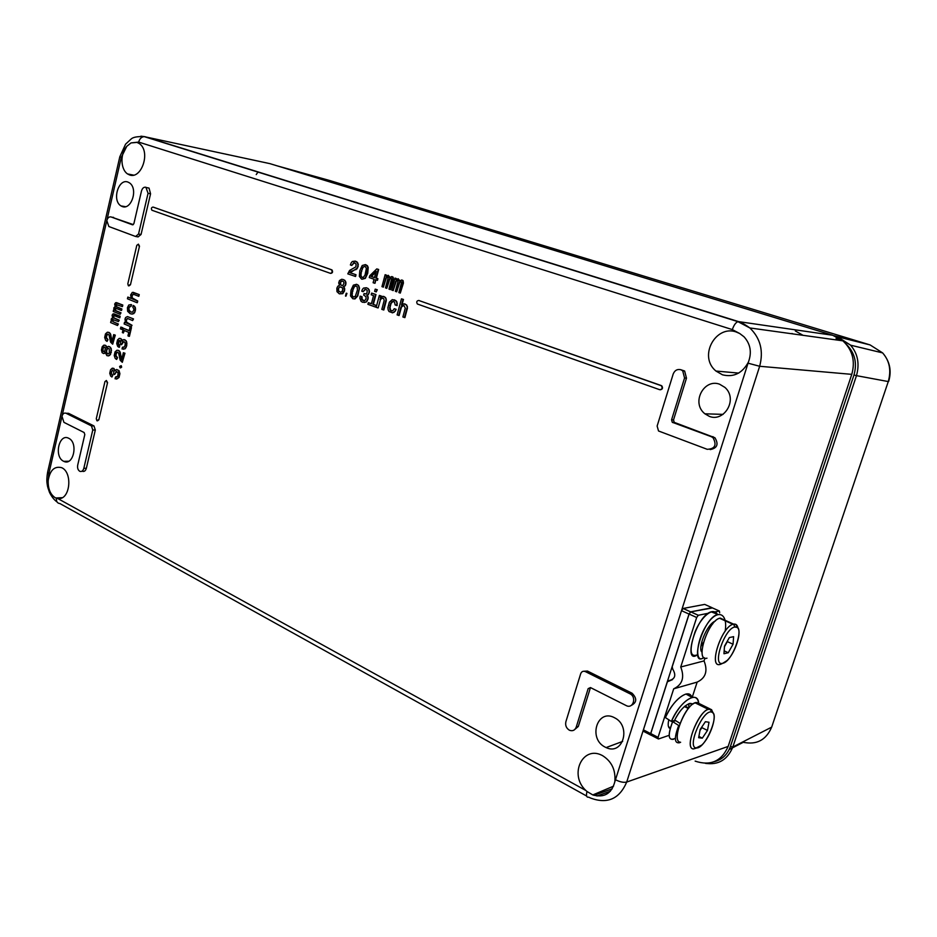 <?xml version="1.0" encoding="UTF-8"?>
<svg xmlns="http://www.w3.org/2000/svg" width="937" height="937" viewBox="0 0 937 937"><rect width="100%" height="100%" fill="white"/><g stroke="black" fill="none" stroke-linecap="round" stroke-linejoin="round"><path stroke-width="1.41" d="M127.865 182.036C118.507 178.335 111.726 200.459 120.978 205.917L122.22 206.527C131.309 210.345 138.489 188.852 129.482 182.867L127.865 182.036M719.557 384.193C704.038 378.314 690.78 402.723 704.893 413.803L709.403 416.403C724.301 422.4 738.274 399.197 724.945 387.426L719.557 384.193M614.438 717.695C597.256 708.278 587.768 738.661 605.161 747.129L606.098 747.585C623.269 755.831 631.456 725.788 614.485 717.73L614.438 717.695M68.764 438.305L68.764 438.305C59.136 432.894 53.714 456.577 63.482 461.203L63.739 461.332C73.379 466.403 78.497 442.756 68.764 438.305M586.621 796.028L59.98 503.591C57.309 503.274 56.126 501.506 56.454 498.261L57.918 498.601C70.052 500.393 72.957 472.998 61.959 467.797L61.772 467.704C54.463 465.865 49.93 470.175 48.185 480.611L48.865 473.56L61.959 416.415M56.454 498.261L55.107 497.664C50.27 494.349 47.974 488.669 48.185 480.611M695.137 761.125C710.527 766.208 721.537 761.301 728.154 746.426L626.701 782.055C619.509 798.851 607.563 804.227 590.86 798.172L588.659 797.164C586.515 797.539 585.965 795.654 587.007 791.507L592.828 794.939C604.248 798.031 611.58 793.639 614.836 781.763C615.832 770.109 611.72 761.394 602.491 755.597L601.812 755.257C582.755 745.43 568.595 774.688 585.918 790.535L57.918 498.613M106.841 220.476L121.283 157.416L126.764 146.324C120.088 153.645 120.428 169.164 127.526 173.931L129.517 174.926C141.37 179.693 151.091 151.759 139.437 143.654L137.013 142.401L131.028 142.916L138.664 142.084L732.324 329.601L739.726 333.525L736.037 331.921C715.704 324.788 698.006 356.318 715.938 371.04L722.509 374.823C733.612 377.552 742.233 373.336 748.37 362.174L614.836 781.763M345.964 296.139L346.948 293.41L346.35 293.234M345.495 296.069L346.245 293.222L345.495 296.069M120.58 367.89L121.658 367.128L121.213 365.676L121.166 367.093L120.077 367.854L119.631 366.402L121.213 365.676M133.3 224.611L111.07 216.951C109.079 216.541 107.661 217.759 106.806 220.582L108.868 226.531L135.607 236.487L138.535 234.063L141.054 234.473L150.564 193.807L149.042 188.091L147.109 187.693M150.564 193.807L148.058 193.303L145.903 187.259C143.841 186.873 142.354 188.138 141.475 191.043L133.909 223.556L132.726 224.833M68.553 413.322L66.012 413.252C64.138 412.631 62.791 413.639 61.983 416.309L63.927 422.353L84.143 432.531L84.81 434.581L77.712 465.092C77.256 467.95 77.912 470.011 79.704 471.264L79.774 471.299C81.66 471.932 83.018 470.936 83.826 468.301L86.356 468.266L95.305 430.036L93.981 425.948L68.553 413.322L66.679 413.276M81.847 471.264L82.315 471.252C84.201 471.885 85.548 470.889 86.356 468.266M590.509 687.594L626.174 705.561C632.99 709.344 637.019 697.175 630.039 693.825L585.367 671.595C583.177 670.787 581.619 671.489 580.694 673.726L565.889 721.701C565.128 725.32 566.253 728.131 569.263 730.134L569.52 730.263C572.659 731.375 574.896 730.333 576.22 727.135L578.316 726.456L590.474 687.571L588.155 688.648L576.22 727.135M574.065 730.064L578.316 726.456M710.176 449.596C717.273 448.202 718.843 444.243 714.896 437.72L674.207 422.353L673.527 419.905L686.481 378.161L684.631 371.017L680.567 369.647M686.481 378.161L684.56 377.986L682.71 370.818L680.801 369.717C677.24 368.92 674.687 370.373 673.176 374.062L657.13 426.066L658.535 430.985L707.224 449.315C715.048 448.882 716.981 445.016 713.01 437.696L711.218 436.654L713.104 436.689M344.746 289.627L342.298 293.586L339.323 293.843L342.778 293.656L344.558 290.845L343.727 286.734L345.53 285.246L345.999 282.798L344.828 280.327L343.071 279.495L344.828 280.327M359.468 288.338L357.302 295.916L354.491 298.856L352.792 298.727L354.959 298.926L357.77 295.975L359.468 288.338L358.531 285.387L356.599 284.286L358.531 285.387M365.032 289.31L363.111 291.676L365.5 289.381M368.253 288.608L366.355 287.741L368.253 288.608L369.494 291.173L368.487 294.441L367.187 295.167L368.241 298.025L366.133 302.101L362.514 302.253L361.096 301.363L359.855 298.306L360.159 296.151L362.045 296.724L362.057 299.243L364.071 300.742M365.723 293.937L364.083 293.539L365.594 293.972L366.906 293.246L367.245 290.517L366.004 289.428M357.091 261.985L355.264 261.107L357.969 263.203L357.653 267.865L350.239 272.737L356.013 274.752L355.556 276.474L347.791 273.85L349.583 270.442L355.884 266.858L356.119 263.988L353.823 262.676L354.83 262.805M353.823 262.676L351.773 265.44L354.291 262.758M375.503 294.487L372.879 304.314L375.983 305.439L376.018 307.137L376.451 305.509L373.348 304.384L375.971 294.546L371.638 293.105L375.971 294.546M371.403 303.682L368.311 302.674L371.38 303.775L373.558 295.6L371.204 294.768L371.638 293.105M377.295 289.767L375.233 289.135L377.295 289.767L376.241 291.911L374.648 291.348L375.233 289.135M374.519 283.22L373.113 282.716L374.039 279.226L369.272 277.575L369.752 275.783L376.768 268.907L378.197 269.399L375.878 278.09L377.904 278.711L377.47 280.339L375.444 279.718L374.987 283.29L375.889 279.87M377.904 278.711L376.346 278.172L378.665 269.481L376.768 268.907M367.749 267.396L366.18 276.263L364.868 278.289L362.092 279.214L365.336 278.359L367.737 273.253L368.218 267.467L367.409 265.698L365.465 264.597L368.218 267.467M386.805 288.35L385.494 287.882L388.176 277.692L387.496 276.79L385.833 277.938L383.35 287.132L381.956 286.64L385.142 274.693L386.489 275.15L386.149 276.427L388.269 275.302L389.523 277.633L391.865 276.532L393.036 278.137L390.366 289.592L388.96 289.1L391.643 278.886L390.975 277.996L389.288 279.156L386.805 288.35L389.745 279.238L391.08 278.078M383.35 287.132L386.29 278.02L387.59 276.883M386.817 275.759L385.142 274.693M389.897 277.305L388.269 275.302M390.366 289.592L393.481 279.648L393.153 277.211L391.865 276.532M396.691 291.817L395.367 291.348L398.073 281.112L397.382 280.198L395.707 281.358L393.2 290.587L391.795 290.095L395.016 278.09L396.374 278.558L396.035 279.835L398.166 278.711L399.431 281.053L401.797 279.952L402.98 281.568L400.286 293.082L398.869 292.578L401.575 282.318L400.907 281.416L399.197 282.587L396.691 291.817L399.654 282.658L401.013 281.498M393.2 290.587L396.164 281.428L397.487 280.292M396.691 279.167L395.016 278.09M399.818 280.725L398.166 278.711M400.286 293.082L403.425 283.079L403.097 280.631L401.797 279.952M396.152 309.304L394.231 308.718L396.152 309.304L395.273 311.143L392.662 312.841L389.042 311.541L388.141 309.842L387.906 307.559L389.37 302.159L392.322 299.617L396 300.707L396.937 301.995L397.147 305.567L395.156 304.958L394.5 302.007L392.533 301.433L393.727 301.538M392.053 310.955L390.624 310.217L390.015 307.441L391.104 303.389L393.001 301.503M403.39 305.638L401.481 307.008L399.103 315.511L397.112 314.902L401.458 298.833L403.46 299.453L402.09 304.502M405.229 304.057L403.835 303.834L406.728 305.064L407.454 308.097L404.901 317.608L402.887 316.987L405.264 308.132L404.058 305.685M381.265 295.998L379.356 295.413L381.265 295.998L380.984 297.064M384.135 296.56L382.753 296.338L385.611 297.544L386.313 300.543L383.819 309.971L381.827 309.362L384.158 300.578L383.748 298.68L381.874 298.06L383.01 298.189M380.469 299.5L378.15 307.91L380.469 299.5L382.331 298.13M111.913 377.014L110.707 376.135L109.758 373.301L110.543 369.764L112.264 368.182L114.326 369.295L114.736 370.841L116.645 369.483L118.507 370.548L119.163 375.737L117.582 378.63L115.052 378.794L115.462 377.049L117.699 376.264L118.121 372.879L116.305 371.415L114.572 374.554L113.564 374.097L113.857 371.321L112.323 370.115L110.882 373.067L112.311 375.315L111.913 377.014L112.815 375.35L111.562 374.05L111.526 371.919L112.745 370.185M115.099 370.349L113.834 368.393L112.264 368.182M116.446 379.098L119.011 377.529L119.913 373.687L119.011 370.583L116.645 369.483M116.493 377.178L115.462 377.049M114.572 374.554L116.727 371.485M118.612 350.426L116.949 350.239L118.612 350.426L120.065 351.855L121.763 359.445M124.961 353.249L123.344 352.722L124.961 353.249L122.314 362.326L120.182 360.23L118.648 353.179L117.664 352.195L116.375 352.417L117.453 352.171M116.375 352.417L115.356 355.287L117.031 357.7L116.621 359.445L117.535 357.735L115.86 355.322L116.867 352.453M118.823 341.22L117.851 343.305L119.397 347.287L119.795 345.577L118.355 343.34L119.76 340.389M120.826 338.573L119.245 338.374L120.826 338.573L122.091 340.506M124.961 339.826L123.661 339.604L126.05 340.681L126.729 342.04L126.706 345.87L125.113 348.81L122.056 348.974L122.466 347.217L123.473 347.346M122.466 347.217L124.129 347.1L125.136 345.238L125.148 342.989L124.024 341.642L122.688 341.864L121.576 344.734L123.778 341.607M130.946 327.634L129.411 336.324L131.449 327.669L129.985 327.212L131.449 327.669M128.908 336.289L127.947 335.868L128.756 332.412L123.953 330.339L123.333 332.986L124.422 330.538M129.189 330.562L123.379 328.231L129.154 330.714L129.985 327.212M133.007 318.873L132.609 320.571L133.511 318.92L127.467 316.565L133.511 318.92M132.609 320.571L127.444 318.428L125.945 319.833L126.554 323.042L131.508 325.233L131.11 326.919L132.012 325.28L126.542 322.141L126.448 319.88L127.678 318.521M125.453 322.562L124.504 322.328L125.57 322.773L124.984 319.142L125.64 317.479L127.467 316.565M134.717 306.364L133.148 305.439L135.373 307.605L134.729 312.653L132.293 314.094L130.138 313.672L127.643 311.307L127.42 307.641L128.826 304.97L131.461 304.619L131.075 306.294L129.283 307.16L128.837 309.327L130.512 311.916L132.726 312.08L134.014 309.351L132.773 307.067L133.148 305.439M131.941 312.208L131.016 311.974M136.825 302.639L127.444 298.786L127.842 297.088L131.215 298.47L130.653 294.932L132.293 292.403L139.238 294.605L138.828 296.315L133.136 294.171L131.625 295.612L132.246 298.821L137.224 300.953L137.329 302.698L137.727 301.011L132.234 297.931L132.129 295.67L133.394 294.277M131.11 298.282L127.842 297.088M139.238 294.605L133.159 292.321M109.02 332.412L107.38 332.225L109.02 332.412L110.461 333.818L112.135 341.326M115.298 335.153L113.693 334.626L115.298 335.153L112.674 344.195L110.566 342.122L109.055 335.141L108.095 334.169L106.806 334.404L107.896 334.146M106.806 334.404L105.799 337.261L107.462 339.651L107.052 341.384L107.966 339.698L106.303 337.308L107.31 334.45M105.366 345.273L103.89 345.132L105.963 345.659L106.724 347.205M109.547 346.631L108.259 346.409L109.547 346.631L111.28 348.716L110.601 354.245L108.633 355.884L106.923 355.65L105.213 352.476L104.183 353.472L105.272 352.944M113.084 321.719L117.863 323.968L117.512 325.514L118.367 324.015L113.084 321.719L112.955 319.306M111.597 321.18L111.163 319.142L112.604 317.678L112.089 315.195L113.084 313.86L120.182 316.261L119.819 317.819L113.834 315.488M113.096 315.675L113.482 317.866L118.765 320.149L118.425 321.59L119.268 320.196L113.986 317.912L113.6 315.722M116.2 304.548L115.485 304.912L116.083 306.68L121.377 308.929L121.541 310.44L121.88 308.987L116.586 306.739L116.446 304.302M121.037 310.381L115.157 307.968L114.595 308.753L115.181 310.51L120.486 312.771L120.123 314.317L120.99 312.817L115.684 310.557L115.556 308.132M114.197 310.018L113.576 309.924L114.302 310.229L113.764 307.98L115.204 306.504L114.677 304.021L115.684 302.674L122.806 305.04L122.442 306.598L115.696 304.49M122.642 327.681L120.85 327.083L122.138 327.634L122.22 329.461L122.138 327.634M136.216 236.592L138.114 236.897L141.054 234.473M113.588 217.396L112.791 217.255M631.093 705.502C636.902 702.586 637.219 698.487 632.053 693.216L587.452 671.056L584.149 671.243M660.257 389.78C662.564 389.335 663.091 388.047 661.85 385.903L418.734 300.461L661.264 385.564M330.679 273.37L330.761 273.381C332.647 273.018 333.045 271.871 331.991 269.95L153.164 207.124M97.542 420.842L98.865 419.776L107.568 382.577L106.338 380.481M128.966 285.89L130.466 284.743L139.496 246.197L138.371 244.135M339.323 293.843L336.969 291.653L336.863 288.174L337.859 286.183L339.499 285.316L338.69 282.915L339.475 280.573L341.642 279.296L343.071 279.495M344.347 280.257L345.659 281.428M345.191 281.358L345.999 282.798M345.53 282.728L345.87 284.309M345.402 284.239L345.53 285.246M345.05 285.176L345.062 285.961M343.258 286.663L344.336 287.554M343.867 287.483L344.687 288.537M344.207 288.467L344.266 289.556M352.792 298.727L350.532 295.928L351 290.201L353.366 285.164L356.599 284.286M358.063 285.316L359.328 287.167M358.859 287.097L359 288.268M363.111 291.676L361.729 291.173L362.502 289.252L363.579 288.081L366.355 287.741M367.784 288.537L369.143 289.744M368.674 289.674L369.494 291.173M369.026 291.102L369.307 292.836M368.838 292.766L368.487 294.441M368.018 294.37L367.187 295.167M366.718 295.108L367.796 295.987M367.327 295.916L368.147 296.935M367.679 296.865L368.241 298.025M367.772 297.954L368.042 299.254M367.573 299.196L367.281 300.976M366.812 300.906L366.133 302.101M365.664 302.042L364.224 302.487M360.159 296.151L362.045 296.724M361.577 296.654L361.858 298.118M361.389 298.048L362.057 299.243M361.588 299.172L362.607 300.098M362.139 300.039L363.533 300.66M363.052 300.59L364.903 300.461L366.074 298.645L365.957 296.619L363.661 295.108L364.083 293.539M351.773 265.44L350.368 264.948L351.223 262.77L352.335 261.505L355.264 261.107M356.622 261.903L357.969 263.203M357.501 263.121L358.344 264.784M357.875 264.702L358.157 266.565M357.688 266.495L357.653 267.865M357.184 267.795L356.927 268.919M356.447 268.837L355.943 269.68M355.463 269.598L351.562 271.285M351.082 271.215L350.801 271.906M350.333 271.824L350.239 272.737M349.77 272.655L356.013 274.752M355.533 274.67L355.076 276.403M375.55 307.078L367.89 304.302L368.311 302.674M376.826 289.697L376.241 291.911M377.435 278.629L377.002 280.257M361.623 279.132L359.339 276.356L359.82 270.594L362.197 265.511L365.465 264.597M391.596 310.885L392.884 310.627L394.231 308.718M395.695 309.245L395.273 311.143M394.817 311.084L394.079 312.326M393.61 312.267L392.193 312.782M394.114 299.77L396 300.707M395.543 300.648L396.937 301.995M396.48 301.937L397.311 303.67M396.843 303.611L396.679 305.509M392.533 301.433L391.982 302.112M391.514 302.042L391.104 303.389M390.635 303.319L390.413 305.333M389.944 305.275L390.015 307.441M389.546 307.371L390.097 309.046M389.628 308.987L390.624 310.217M390.155 310.159L391.139 310.826M401.938 306.012L401.481 307.008M401.024 306.949L398.647 315.453M401.458 298.833L403.46 299.453M403.004 299.383L401.434 305.193L403.835 303.834M404.761 303.998L406.728 305.064M406.271 304.993L407.443 306.645M406.986 306.575L407.454 308.097M406.986 308.039L404.444 317.549M377.681 307.851L376.182 307.313L379.356 295.413M380.797 295.928L380.317 297.755L382.753 296.338M383.666 296.49L385.611 297.544M385.142 297.474L386.302 299.114M385.845 299.044L386.313 300.543M385.845 300.484L383.35 309.913M380.902 298.493L380 299.43M116.621 359.445L115.251 358.473L114.22 355.486L115.04 351.89L116.949 350.239M118.109 350.391L119.432 351M118.929 350.965L120.065 351.855M119.561 351.82L120.51 353.038M120.006 353.003L121.283 358.379M120.779 358.344L121.646 359.281M121.142 359.246L121.646 359.925L123.344 352.722M124.457 353.214L122.314 362.326M118.894 347.24L117.675 346.385L116.715 343.563L117.512 339.99L119.245 338.374M120.323 338.526L121.833 339.499M121.33 339.452L121.728 341.009L123.661 339.604M124.457 339.791L126.05 340.681M125.546 340.646L126.729 342.04M126.226 341.993L126.952 343.785M126.448 343.738L126.706 345.87M126.202 345.835L126.038 347.65M125.535 347.615L125.113 348.81M124.609 348.763L123.461 349.255M121.576 344.734L120.557 344.289L120.533 340.857L119.268 340.611M118.765 340.564L118.32 341.173M123.333 332.986L122.36 332.565L123.379 328.231M131.11 326.919L124.129 323.933L124.504 322.328M134.214 306.305L135.373 307.605M134.869 307.559L135.619 309.14M135.115 309.081L135.42 310.885M134.916 310.826L134.729 312.653M134.225 312.595L133.675 313.719M133.171 313.661L131.789 314.047M130.957 304.56L131.075 306.294M129.247 306.481L129.283 307.16M128.779 307.102L128.931 308.109M128.428 308.062L128.837 309.327M128.346 309.269L129.154 310.416M128.662 310.358L129.88 311.307M129.376 311.248L130.512 311.916M138.735 294.546L138.336 296.256M107.052 341.384L105.694 340.436L104.675 337.484L105.483 333.888L107.38 332.225M108.516 332.377L109.828 332.975M109.324 332.94L110.461 333.818M109.957 333.771L110.894 334.989M110.39 334.942L111.667 340.283M111.163 340.248L112.018 341.185M111.515 341.138L112.018 341.806L113.693 334.626M114.794 335.106L112.674 344.195M103.609 353.565L102.133 352.699L101.442 350.063L102.227 346.69L103.89 345.132M104.862 345.238L105.963 345.659M105.459 345.624L106.396 346.21M105.893 346.175L106.689 346.924M106.186 346.889L106.314 347.779L108.259 346.409M109.043 346.585L110.601 347.451M110.097 347.416L111.28 348.716M110.777 348.681L111.503 350.391M110.999 350.356L111.28 352.406M110.777 352.371L110.601 354.245M110.097 354.209L109.711 355.416M109.207 355.381L108.13 355.849M117.512 325.514L110.636 322.562L110.976 321.075M113.916 313.813L120.182 316.261M119.678 316.214L119.315 317.76M118.425 321.59L112.709 319.552M111.995 319.915L112.475 320.595M111.971 320.536L112.674 321.157M120.123 314.317L113.236 311.412L113.576 309.924M116.528 302.628L122.806 305.04M122.302 304.982L121.939 306.54M121.716 329.414L120.428 328.864L120.85 327.083M148.058 193.303L138.535 234.063M111.07 216.951L132.445 224.786M66.012 413.252L91.451 425.902L92.775 430.001L83.826 468.301M684.56 377.986L671.571 419.823L672.262 422.282L711.218 436.654M419.202 300.531L418.734 300.472C416.696 300.8 416.239 301.983 417.375 304.01L659.601 389.675C662.084 389.476 662.693 388.211 661.452 385.868L660.878 385.529M153.399 207.171L331.698 269.797M152.895 207.077C151.337 207.499 151.009 208.553 151.935 210.251L330.292 273.299C332.166 272.936 332.576 271.8 331.511 269.879L331.218 269.727M107.568 382.577L98.865 419.776M107.064 382.554L106.431 380.527L104.967 381.57L96.277 418.745L96.944 420.783L98.35 419.764M139.496 246.197L130.466 284.743M138.992 246.115L138.442 244.182L136.814 245.295L127.819 283.817L128.381 285.785L129.962 284.684M587.007 791.507L585.918 790.535M615.562 779.795C620.095 782.02 623.808 782.77 626.701 782.055L759.649 366.273C763.725 351.035 760.457 338.269 749.846 327.95L737.946 321.66C735.744 322.492 733.87 325.139 732.324 329.601M739.726 333.525L744.037 336.805C750.537 344.055 751.978 352.511 748.37 362.174M728.154 746.426L851.78 374.355C855.469 361.073 852.506 349.899 842.867 340.834L832.642 335.247L738.625 321.625L145.071 136.72L140.925 136.17M126.764 146.324L131.028 142.916M341.525 285.422L340.33 284.344L340.623 281.744L341.841 280.983L343.375 281.522L344.031 282.962L343.012 285.305L341.525 285.422L340.33 284.344M338.316 288.655L339.37 287.015L341.993 287.378L342.766 289.1L342.192 291.302L340.693 292.309L338.362 290.857L338.316 288.655L339.37 287.015M356.165 285.961L357.079 286.675L357.477 289.861L355.287 296.326L353.226 297.076L351.879 295.096L352.476 290.728L354.081 286.734L356.165 285.961M376.147 271.273L374.472 277.61L371.017 276.403L376.147 271.273M362.924 267.08L365.02 266.284L366.379 268.275L365.032 275.091L363.181 277.493L361.12 276.778L360.768 273.616L362.924 267.08L365.125 266.366M104.639 351.48L103.48 351.633L102.637 350.59L102.66 348.74L103.948 346.983L105.412 348.131L104.639 351.48M107.322 353.811L106.314 352.57L106.713 349.314L107.872 348.283L109.266 348.915L109.324 352.98L108.095 353.975L106.314 352.57M832.642 335.247L269.938 163.647L144.193 136.626C141.475 136.907 139.636 138.723 138.664 142.084M341.841 280.983L342.673 281.1M341.162 281.194L342.321 281.053M340.623 281.744L341.63 281.264M340.272 282.576L341.091 281.814M340.154 283.524L340.74 282.646M340.81 284.415L340.623 283.595M338.152 289.838L338.784 288.725M338.362 290.857L338.632 289.908M338.901 291.665L338.843 290.927M339.85 287.085L340.658 286.804M355.041 285.949L356.247 286.031M354.081 286.734L355.51 286.019M353.237 288.338L354.549 286.804M352.476 290.728L353.706 288.409M351.949 293.222L352.944 290.798M351.879 295.096L352.417 293.281M352.289 296.373L352.347 295.167M353.624 297.088L352.769 296.432M374.495 277.528L371.017 276.403M371.485 276.474L375.96 272.023M362.069 268.708L363.392 267.162M361.295 271.109L362.537 268.79M360.768 273.616L361.764 271.191M360.698 275.501L361.249 273.686M361.12 276.778L361.167 275.583M362.443 277.493L361.588 276.848M104.171 351.703L103.48 351.633M103.421 347.24L104.417 347.041M102.988 347.838L103.925 347.276M102.66 348.74L103.492 347.873M102.543 349.747L103.164 348.775M102.637 350.59L103.047 349.782M102.965 351.234L103.14 350.625M107.24 348.611L108.317 348.353M106.713 349.314L107.743 348.646M106.338 350.379L107.216 349.349M106.186 351.562L106.841 350.415M106.818 352.605L106.689 351.609M793.229 333.97L791.894 333.49M729.185 749.518L743.322 742.28C756.674 745.067 766.115 740.019 771.666 727.147L732.828 747.023C727.44 759.872 718.269 765.295 705.327 763.304L706.744 763.55L705.327 763.304M846.24 344.219C854.802 352.687 857.378 362.947 853.97 374.987C857.378 362.947 854.802 352.687 846.24 344.219C854.802 352.687 857.378 362.947 853.97 374.987L856.477 375.655L853.97 374.987L856.477 375.655L732.828 747.023L771.666 727.147L732.828 747.023L856.477 375.655L888.276 381.558L771.666 727.147L888.276 381.558L856.477 375.655L888.276 381.558L771.666 727.147L888.276 381.558C891.415 370.314 889.541 360.768 882.631 352.909L870.098 344.933L329.613 180.501L276.684 165.708L329.613 180.501L870.098 344.933L882.619 352.898L870.098 344.933L837.397 336.734L850.527 345.167C857.777 353.518 859.768 363.673 856.477 375.655L732.828 747.023L730.403 746.531C727.381 754.812 721.853 759.907 713.807 761.816C721.853 759.907 727.381 754.812 730.403 746.531C727.381 754.812 721.853 759.907 713.807 761.816M704.952 658.125L704.05 660.913L704.952 658.125L704.05 660.913L680.731 667.003C684.76 677.392 682.417 684.666 673.703 688.812L658.055 737.36L658.442 738.988L669.147 735.322L658.442 738.988L658.055 737.36L658.442 738.988L669.147 735.322M719.675 612.821L719.393 611.029L719.675 612.821L719.393 611.029L712.624 612.388M708.302 613.255L698.252 615.281L696.671 617.495L680.731 667.003C684.76 677.392 682.417 684.666 673.703 688.812L658.055 737.36L650.758 733.577L658.055 737.36L673.703 688.812L697.163 682.101L692.197 697.362L697.163 682.101L673.703 688.812L697.163 682.101L692.197 697.362M719.393 611.029L711.979 607.715L719.393 611.029L711.979 607.715L690.756 611.838L698.311 615.269L696.671 617.495L680.731 667.003L704.05 660.913C708.009 670.986 705.713 678.048 697.163 682.101C705.713 678.048 708.009 670.986 704.05 660.913L680.731 667.003C684.76 677.392 682.417 684.666 673.703 688.812M670.166 728.541C668.104 727.791 667.659 724.875 668.807 719.78C667.659 724.875 668.104 727.791 670.166 728.541C668.104 727.791 667.659 724.875 668.807 719.78M688.976 707.271L688.754 707.962M657.926 738.719L651.145 735.194L650.758 733.577L658.055 737.36M696.671 617.495L689.117 614.063L696.671 617.495L689.117 614.063L672.192 666.793L672.789 669.241C676.303 675.308 675.097 679.067 669.17 680.531L672.473 679.63L667.378 681.808L650.758 733.577L651.145 735.194L650.758 733.577L667.378 681.808L669.17 680.531C675.097 679.067 676.303 675.308 672.789 669.241L672.192 666.793L689.117 614.063L690.698 611.849L698.311 615.269L696.671 617.495L680.731 667.003M712.483 607.937L690.592 611.873L689.023 614.075L650.665 733.612L651.039 735.229L650.665 733.612L643.414 729.853L643.801 731.469L650.536 734.971M712.073 607.703L704.706 604.4L712.073 607.703L690.651 611.861L712.073 607.703L704.706 604.4L683.096 608.476L681.515 610.666L643.414 729.853L643.813 731.469L643.414 729.853L681.515 610.666L643.414 729.853L650.665 733.612L651.051 735.229M693.122 703.945C687.196 702.481 680.976 707.997 674.476 720.494L671.396 721.443L674.476 720.494C680.976 707.997 687.196 702.481 693.122 703.945L689.995 703.359C684.256 705.42 679.091 711.136 674.476 720.494L671.396 721.443L665.387 717.59C671.524 704.718 678.388 696.87 685.954 694.036C688.859 693.532 690.815 694.586 691.822 697.198C688.836 687.371 672.426 700.583 665.387 717.59C672.426 700.583 688.836 687.371 691.822 697.198M673.691 739.223C668.081 740.335 667.741 734.467 672.661 721.619L675.741 720.682L680.004 723.399M679.817 742.666C674.324 743.837 673.961 738.11 678.716 725.507L672.661 721.619L675.741 720.682L672.661 721.619C667.355 735.967 668.245 741.518 675.331 738.309C668.245 741.518 667.355 735.967 672.661 721.619L678.716 725.507L672.661 721.619M671.396 721.443C677.545 708.36 684.455 700.337 692.15 697.374C696.238 696.671 698.44 699.084 698.744 704.612C698.943 688.496 679.524 701.38 671.396 721.443L665.387 717.59L671.396 721.443C679.524 701.38 698.943 688.496 698.744 704.612M696.226 655.607C683.284 662.67 696.332 615.351 711.195 611.838C713.725 611.088 715.751 611.873 717.273 614.203M703.921 657.54C695.09 664.392 695.559 642.595 706.123 625.752C716.84 608.172 728.154 612.283 725.168 631.222C728.154 612.283 716.84 608.172 706.123 625.752C695.559 642.595 695.09 664.392 703.921 657.54L702.715 658.266C689.843 665.375 703.019 617.952 717.777 614.403L711.195 611.838M702.036 652.07C697.304 649.552 706.334 624.382 715.364 621.008C706.334 624.382 697.304 649.552 702.036 652.07C697.304 649.552 706.334 624.382 715.364 621.008M697.034 747.89L693.579 748.932L696.285 747.902C686.552 747.867 702.703 709.555 711.406 712.015C720.67 712.706 705.104 749.647 696.285 747.902C686.552 747.867 702.703 709.555 711.406 712.015L712.448 712.436C717.601 715.294 710.351 737.384 701.778 745.067L696.285 747.902C686.552 747.867 702.703 709.555 711.406 712.015C720.67 712.706 705.104 749.647 696.285 747.902L693.579 748.932C683.858 749.143 697.596 712.132 708.302 709.332L711.523 709.578L713.303 713.42L710.363 709.098L713.303 713.42M680.625 742.256C669.627 742.127 687.477 699.787 697.327 702.656L710.363 709.098C700.677 706.311 682.722 748.921 693.579 748.932C682.722 748.921 700.677 706.311 710.363 709.098L711.406 712.015L710.363 709.098L697.327 702.656C687.477 699.787 669.627 742.127 680.625 742.256C670.787 742.373 684.397 705.561 695.231 702.879L697.327 702.656L699.916 705.186L698.779 703.371L699.916 705.186M702.305 738.157L707.47 730.45L709.016 722.251L705.385 721.713L700.173 729.466L698.639 737.712L702.305 738.157L707.47 730.45L709.016 722.251L705.385 721.713L700.173 729.466L698.639 737.712L702.305 738.157L707.47 730.45L709.016 722.251L705.385 721.713L700.173 729.466L698.639 737.712L702.305 738.157L698.885 736.412M701.52 727.452L702.082 726.62L701.52 727.452L707.47 730.45L701.895 727.639L699.986 730.473L701.895 727.639L707.47 730.45M720.67 664.251L722.767 663.279C711.581 666.945 724.418 628.247 734.854 627.005C745.653 624.147 733.132 661.51 722.767 663.279C711.581 666.945 724.418 628.247 734.854 627.005L737.208 627.462C742.467 630.531 735.522 652.96 726.995 660.597L722.767 663.279C711.581 666.945 724.418 628.247 734.854 627.005C745.653 624.147 733.132 661.51 722.767 663.279L720.202 664.392C708.126 668.432 721.127 627.286 732.945 624.3L736.224 624.628L738.063 628.434C737.513 625.166 736.025 623.726 733.612 624.124C736.025 623.726 737.513 625.166 738.063 628.434M706.99 658.172C694.387 662.143 708.477 619.334 720.26 618.104L733.612 624.124C721.982 625.447 707.728 668.491 720.202 664.392L722.204 663.525L720.202 664.392C707.728 668.491 721.982 625.447 733.612 624.124L734.854 627.005L733.612 624.124L720.26 618.104C708.477 619.334 694.387 662.143 706.99 658.172C694.797 662.096 707.634 621.161 719.581 618.279L724.207 620.353M728.248 652.738L733.05 644.246L733.612 636.668L729.349 637.57L724.5 646.143L723.961 653.745L728.248 652.738L733.05 644.246L733.612 636.668L729.349 637.57L724.5 646.143L723.961 653.745L728.248 652.738L733.05 644.246L733.612 636.668L729.349 637.57L724.5 646.143L723.961 653.745L728.248 652.738L724.172 650.852M727.124 641.517L733.05 644.246L727.346 641.622L724.465 646.729L727.346 641.622L733.05 644.246M742.537 742.057L744.657 742.596L742.537 742.057M834.082 335.727L870.098 344.933L329.613 180.501L276.684 165.708M836.928 336.945L850.398 345.027L837.397 336.734L870.098 344.933M732.828 747.023L730.403 746.531L853.97 374.987L730.403 746.531L732.828 747.023M836.085 338.48L841.121 340.599M803.021 335.317L795.337 330.96L803.021 335.317M650.758 733.577L667.378 681.808L669.17 680.531C675.097 679.067 676.303 675.308 672.789 669.241L672.192 666.793L689.117 614.063L690.756 611.838L712.354 607.879L690.756 611.838L698.311 615.269M704.05 660.913C708.009 670.986 705.713 678.048 697.163 682.101M689.117 614.063L690.756 611.838M690.651 611.861L683.155 608.464L681.515 610.666L689.023 614.075L690.651 611.861L683.155 608.464L704.706 604.4L683.155 608.464L690.651 611.861L689.023 614.075L650.665 733.612L643.414 729.853M683.155 608.464L681.515 610.666L689.023 614.075L650.665 733.612M688.695 703.746L688.953 707.786L688.695 703.746M697.667 654.729C689.913 657.856 689.035 650.266 695.02 631.936C701.298 616.558 713.362 606.356 717.449 614.508C713.362 606.356 701.298 616.558 695.02 631.936C689.035 650.266 689.913 657.856 697.667 654.729M703.453 642.325L700.888 646.495L703.453 642.325M688.789 707.985L684.959 706.076L688.789 707.985M712.682 623.925L711.804 623.527L712.682 623.925M62.006 416.204L106.783 220.699M91.428 425.89L93.958 425.937M92.775 430.001L95.305 430.036M588.155 688.648L590.24 688.063M585.367 671.595L587.452 671.056M629.91 693.755L631.925 693.146M671.571 419.823L673.527 419.905M672.813 422.599L674.757 422.669M48.865 473.56L47.682 471.92L119.795 156.842M851.78 374.355L759.649 366.273L748.077 363.193M842.867 340.834L749.846 327.95C744.681 324.214 740.722 322.117 737.946 321.66L144.193 136.626C137.446 136.38 133.113 137.153 131.203 138.957L125.57 144.181L119.819 156.748L121.283 157.416M612.154 788.86L593.906 795.314M853.97 374.987L730.403 746.531M672.473 679.63L669.17 680.531M689.023 614.075L681.515 610.666M702.082 726.62L699.986 730.473M727.393 641.037L724.465 646.729M120.978 205.917L125.546 206.702M704.893 413.803L723.071 414.377M62.252 497.676L55.728 497.98M613.548 786.166L592.828 794.927M715.938 371.04L738.743 373.102M149.042 188.091L146.535 187.587M684.631 371.017L682.71 370.818M622.66 741.413L606.098 747.585M68.729 461.227L63.739 461.332M93.981 425.948L91.451 425.902M630.039 693.825L632.053 693.216M674.207 422.353L672.262 422.282M713.01 437.696L714.896 437.72M47.576 472.435C46.78 477.238 46.639 481.056 47.143 483.879C47.646 486.209 46.827 484.944 49.52 492.452C51.781 496.879 54.276 500.03 56.993 501.892M133.64 175.137L127.526 173.931M610.338 791.25L596.998 795.993M888.616 381.535C891.848 370.911 889.845 361.366 882.631 352.909M834.703 335.961L837.256 336.746L850.527 345.167L882.619 352.898M258.097 171.928L256.223 174.575M668.514 726.819L670.388 727.768M690.698 611.849L698.252 615.281M690.592 611.873L683.096 608.476M692.15 697.374L685.954 694.036M701.204 650.77L702.024 651.11M712.448 712.436L711.523 709.578M688.344 708.513L684.408 706.557M708.302 709.332L695.231 702.879M737.208 627.462L736.224 624.628M712.518 624.124L711.616 623.702M732.945 624.3L719.581 618.279"/></g></svg>
